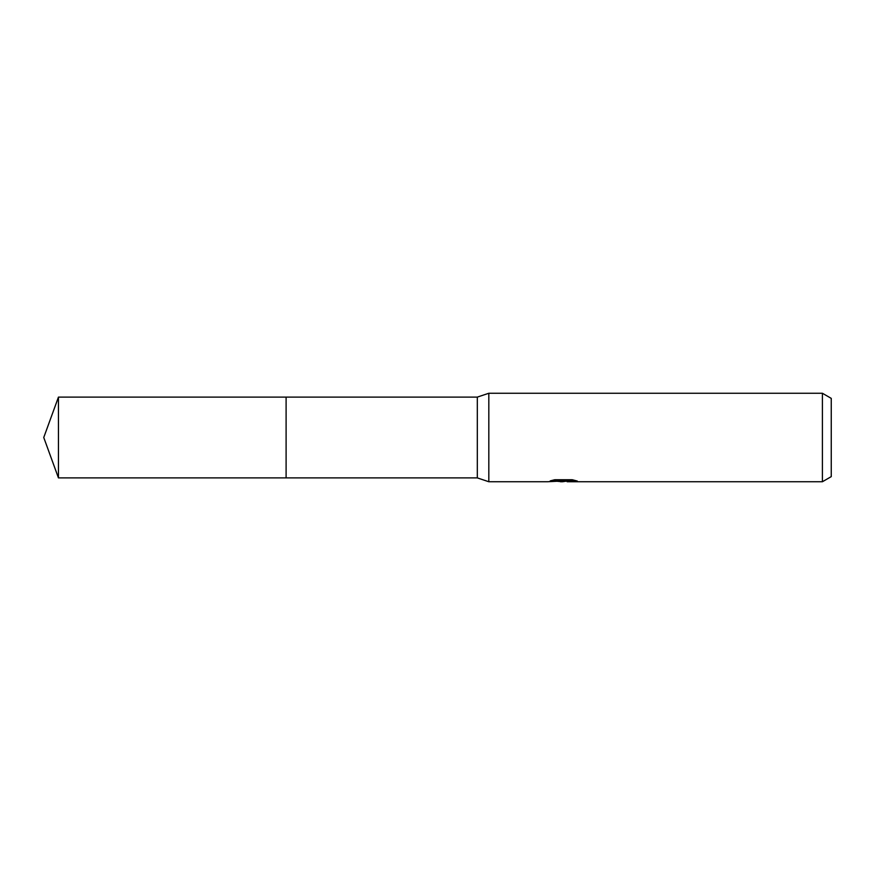 <?xml version="1.0" encoding="UTF-8"?>
<svg xmlns="http://www.w3.org/2000/svg" width="875" height="875" viewBox="0 0 875 875"><rect width="100%" height="100%" fill="white"/><g stroke="black" fill="none" stroke-linecap="round" stroke-linejoin="round"><path stroke-width="1.31" d="M553.602 479.992L564.331 479.992L564.331 480.9L547.509 481.742L488.819 481.742L477.312 477.892L286.103 477.892L286.103 397.108L477.312 397.108L488.819 393.258L822.402 393.258L831.25 398.366L831.25 476.634L822.402 481.742L567.241 481.742L567.077 480.834L573.442 480.003M477.312 477.892L477.312 397.108M488.819 481.742L488.819 393.258M567.077 481.042L562.559 481.742L557.408 481.305M562.559 481.742L560.459 481.742M822.402 481.742L822.402 393.258M564.331 480.9L550.178 480.9L554.783 479.741L572.239 479.741L577.303 481.042L567.077 481.709M58.45 477.892L58.45 397.108L286.103 397.108L286.103 477.892L58.45 477.892L43.75 437.5L58.45 397.108M564.331 480.856L567.077 480.856"/></g></svg>
